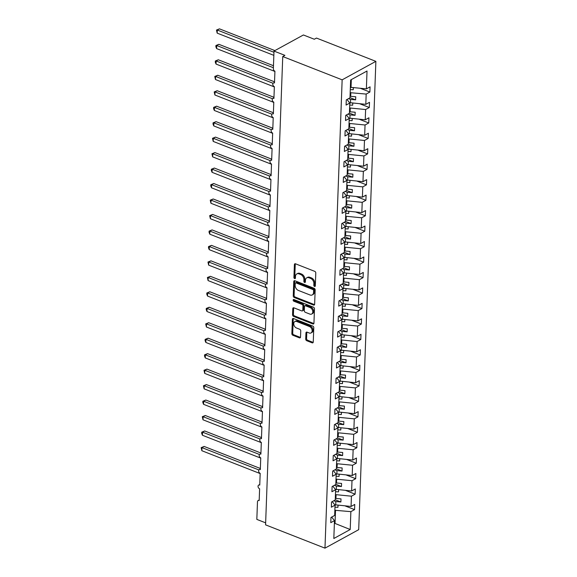 <?xml version="1.0" encoding="UTF-8"?>
<svg xmlns="http://www.w3.org/2000/svg" width="577" height="577" viewBox="0 0 577 577"><rect width="100%" height="100%" fill="white"/><g stroke="black" fill="none" stroke-linecap="round" stroke-linejoin="round"><path stroke-width="0.87" d="M314.537 286.452A0.959 0.678 -118.7 0 0 315.316 285.896L315.785 272.993A1.363 0.966 -118.7 0 0 314.761 271.356L295.503 263.804A1.363 0.966 -118.7 0 0 294.804 263.819A1.363 0.966 -118.7 0 0 294.393 264.598L293.917 277.501A0.959 0.678 -118.7 0 0 295.417 278.092L295.474 276.419A4.371 3.087 -118.7 0 1 296.802 273.931A4.371 3.087 -118.7 0 1 299.045 273.88L300.646 274.508A4.371 3.087 -118.7 0 1 303.928 279.737L303.87 281.403A0.959 0.678 -118.7 0 0 305.363 281.994L305.428 280.321A4.371 3.087 -118.7 0 1 306.748 277.833A4.371 3.087 -118.7 0 1 308.991 277.782L310.599 278.41A4.371 3.087 -118.7 0 1 313.881 283.639L313.816 285.305A0.959 0.678 -118.7 0 0 314.537 286.452M305.716 339.074A1.363 0.966 -118.7 0 0 306.74 340.711L312.143 342.832A1.363 0.966 -118.7 0 0 312.842 342.81A1.363 0.966 -118.7 0 0 313.253 342.031L313.78 327.7A1.363 0.966 -118.7 0 0 312.756 326.07L293.498 318.518A1.363 0.966 -118.7 0 0 292.799 318.533A1.363 0.966 -118.7 0 0 292.38 319.312L291.861 333.643A1.363 0.966 -118.7 0 0 292.885 335.28L299.413 337.833A1.363 0.966 -118.7 0 0 300.112 337.819A1.363 0.966 -118.7 0 0 300.523 337.04L300.747 330.909A1.363 0.966 -118.7 0 0 299.723 329.272L296.484 328.003A3.657 2.582 -118.7 0 1 293.881 324.822A3.657 2.582 -118.7 0 1 294.847 321.548A3.657 2.582 -118.7 0 1 296.722 321.504L309.402 326.481A3.657 2.582 -118.7 0 1 312.013 329.669A3.657 2.582 -118.7 0 1 311.039 332.936A3.657 2.582 -118.7 0 1 309.164 332.979L307.051 332.15A1.363 0.966 -118.7 0 0 306.351 332.164A1.363 0.966 -118.7 0 0 305.94 332.943L305.716 339.074L306.575 338.605A1.363 0.966 -118.7 0 0 307.606 340.235L313.008 342.356A1.363 0.966 -118.7 0 0 313.181 342.406M342.147 79.835L324.974 548.15L358.699 529.672L375.872 61.357L342.147 79.835L282.744 56.539L284.901 55.356L274.003 51.079L273.361 68.713A2.092 1.471 61.3 0 0 274.926 71.209L274.493 82.965A2.092 1.471 -118.7 0 0 273.426 82.987A2.092 1.471 -118.7 0 0 272.863 84.855A2.092 1.471 -118.7 0 0 274.356 86.68L273.924 98.429A2.092 1.471 -118.7 0 0 272.856 98.458A2.092 1.471 -118.7 0 0 272.301 100.319A2.092 1.471 -118.7 0 0 273.794 102.143L273.361 113.9A2.092 1.471 -118.7 0 0 272.286 113.921A2.092 1.471 -118.7 0 0 271.731 115.789A2.092 1.471 -118.7 0 0 273.224 117.607L272.791 129.363A2.092 1.471 -118.7 0 0 271.724 129.385A2.092 1.471 -118.7 0 0 271.168 131.253A2.092 1.471 -118.7 0 0 272.654 133.078L272.229 144.827A2.092 1.471 -118.7 0 0 271.154 144.856A2.092 1.471 -118.7 0 0 270.599 146.724A2.092 1.471 -118.7 0 0 272.092 148.541L271.659 160.298A2.092 1.471 -118.7 0 0 270.584 160.319A2.092 1.471 -118.7 0 0 270.029 162.187A2.092 1.471 -118.7 0 0 271.522 164.005L271.089 175.761A2.092 1.471 -118.7 0 0 270.022 175.783A2.092 1.471 -118.7 0 0 269.466 177.651A2.092 1.471 -118.7 0 0 270.952 179.476L270.526 191.225A2.092 1.471 -118.7 0 0 269.452 191.254A2.092 1.471 -118.7 0 0 268.896 193.122A2.092 1.471 -118.7 0 0 270.389 194.939L269.957 206.696A2.092 1.471 -118.7 0 0 268.882 206.717A2.092 1.471 -118.7 0 0 268.327 208.585A2.092 1.471 -118.7 0 0 269.82 210.403L269.387 222.159A2.092 1.471 -118.7 0 0 268.319 222.181A2.092 1.471 -118.7 0 0 267.764 224.049A2.092 1.471 -118.7 0 0 269.257 225.874L268.824 237.623A2.092 1.471 -118.7 0 0 267.75 237.652A2.092 1.471 -118.7 0 0 267.194 239.52A2.092 1.471 -118.7 0 0 268.687 241.337L268.255 253.094A2.092 1.471 -118.7 0 0 267.187 253.115A2.092 1.471 -118.7 0 0 266.632 254.984A2.092 1.471 -118.7 0 0 268.117 256.801L267.685 268.557A2.092 1.471 -118.7 0 0 266.617 268.579A2.092 1.471 -118.7 0 0 266.062 270.447A2.092 1.471 -118.7 0 0 267.555 272.272L267.122 284.021A2.092 1.471 -118.7 0 0 266.047 284.05A2.092 1.471 -118.7 0 0 265.492 285.918A2.092 1.471 -118.7 0 0 266.985 287.735L266.552 299.492A2.092 1.471 -118.7 0 0 265.485 299.513A2.092 1.471 -118.7 0 0 264.93 301.382A2.092 1.471 -118.7 0 0 266.415 303.199L265.99 314.955A2.092 1.471 -118.7 0 0 264.915 314.984A2.092 1.471 -118.7 0 0 264.36 316.845A2.092 1.471 -118.7 0 0 265.853 318.67L265.42 330.419A2.092 1.471 -118.7 0 0 264.345 330.448A2.092 1.471 -118.7 0 0 263.79 332.316A2.092 1.471 -118.7 0 0 265.283 334.133L264.85 345.89A2.092 1.471 -118.7 0 0 263.783 345.911A2.092 1.471 -118.7 0 0 263.227 347.78A2.092 1.471 -118.7 0 0 264.713 349.597L264.288 361.353A2.092 1.471 -118.7 0 0 263.213 361.382A2.092 1.471 -118.7 0 0 262.658 363.243A2.092 1.471 -118.7 0 0 264.151 365.068L263.718 376.824A2.092 1.471 -118.7 0 0 262.65 376.846A2.092 1.471 -118.7 0 0 262.095 378.714A2.092 1.471 -118.7 0 0 263.581 380.531L263.148 392.288A2.092 1.471 -118.7 0 0 262.081 392.31A2.092 1.471 -118.7 0 0 261.525 394.178A2.092 1.471 -118.7 0 0 263.018 396.002L262.585 407.751A2.092 1.471 -118.7 0 0 261.511 407.78A2.092 1.471 -118.7 0 0 260.955 409.648A2.092 1.471 -118.7 0 0 262.448 411.466L262.016 423.222A2.092 1.471 -118.7 0 0 260.948 423.244A2.092 1.471 -118.7 0 0 260.393 425.112A2.092 1.471 -118.7 0 0 261.879 426.93L261.453 438.686A2.092 1.471 -118.7 0 0 260.378 438.708A2.092 1.471 -118.7 0 0 259.823 440.576A2.092 1.471 -118.7 0 0 261.316 442.4L260.883 454.149A2.092 1.471 -118.7 0 0 259.809 454.178A2.092 1.471 -118.7 0 0 259.253 456.046A2.092 1.471 -118.7 0 0 260.746 457.864L260.314 469.62A2.092 1.471 -118.7 0 0 259.246 469.642A2.092 1.471 -118.7 0 0 258.691 471.51A2.092 1.471 -118.7 0 0 260.177 473.328L259.751 485.084A2.092 1.471 -118.7 0 0 258.676 485.106A2.092 1.471 -118.7 0 0 258.121 486.974A2.092 1.471 -118.7 0 0 259.614 488.798L259.181 500.547A2.092 1.471 -118.7 0 0 258.107 500.576A2.092 1.471 -118.7 0 0 257.479 501.766L256.83 519.394L265.644 522.849M324.974 548.15L265.571 524.854L282.744 56.539M313.527 305.06A1.363 0.966 -118.7 0 0 314.227 305.045A1.363 0.966 -118.7 0 0 314.638 304.267L315.165 289.935A1.363 0.966 -118.7 0 0 314.14 288.298L294.883 280.747A1.363 0.966 -118.7 0 0 294.183 280.761A1.363 0.966 -118.7 0 0 293.765 281.54L293.246 295.871A1.363 0.966 -118.7 0 0 294.27 297.508L313.527 305.06L314.393 304.584A1.363 0.966 -118.7 0 0 314.566 304.634M314.472 308.818L313.946 323.149A1.363 0.966 -118.7 0 1 313.535 323.928A1.363 0.966 -118.7 0 1 312.835 323.942L293.578 316.391A1.363 0.966 -118.7 0 1 292.553 314.761L292.777 308.623A1.363 0.966 -118.7 0 1 293.188 307.844A1.363 0.966 -118.7 0 1 293.888 307.829L301.699 310.895A1.363 0.966 -118.7 0 0 302.398 310.873A1.363 0.966 -118.7 0 0 302.817 310.094L302.961 306.026A1.363 0.966 -118.7 0 0 301.937 304.396L293.808 301.208A0.959 0.678 -118.7 0 1 293.866 299.506L313.448 307.18A1.363 0.966 -118.7 0 1 314.472 308.818M360.495 88.368L369.879 92.046L370.066 86.846L366.373 88.872L367.022 71.007L350.636 79.987L349.979 97.852L346.287 99.879L346.092 105.072L349.792 103.045L349.417 113.316L345.717 115.342L345.529 120.543L349.222 118.516L348.847 128.786L345.147 130.806L344.959 136.006L348.659 133.979L348.277 144.25L344.584 146.277L344.39 151.47L348.09 149.443L347.715 159.714L344.015 161.74L343.827 166.941L347.52 164.914L347.145 175.184L343.452 177.211L343.257 182.404L346.957 180.377L346.582 190.648L342.882 192.675L342.695 197.868L346.388 195.848L346.012 206.112L342.312 208.138L342.125 213.339L345.825 211.312L345.443 221.582L341.75 223.609L341.555 228.802L345.255 226.775L344.88 237.046L341.18 239.073L340.993 244.266L344.685 242.246L344.31 252.51L340.61 254.536L340.423 259.737L344.123 257.71L343.741 267.98L340.048 270.007L339.853 275.2L343.553 273.173L343.178 283.444L339.478 285.471L339.29 290.671L342.983 288.644L342.608 298.915L338.915 300.934L338.721 306.135L342.421 304.108L342.046 314.378L338.346 316.405L338.158 321.598L341.851 319.571L341.476 329.842L337.776 331.869L337.588 337.069L341.281 335.042L340.906 345.313L337.213 347.332L337.018 352.533L340.718 350.506L340.343 360.776L336.643 362.803L336.456 367.996L340.149 365.969L339.774 376.24L336.074 378.267L335.886 383.467L339.586 381.44L339.204 391.711L335.511 393.73L335.316 398.931L339.016 396.904L338.641 407.174L334.941 409.201L334.754 414.394L338.447 412.367L338.072 422.638L334.379 424.665L334.184 429.865L337.884 427.838L337.502 438.109L333.809 440.136L333.614 445.329L337.314 443.302L336.939 453.572L333.239 455.599L333.052 460.792L336.744 458.773L336.369 469.036L332.677 471.063L332.482 476.263L336.182 474.236L335.807 484.507L332.107 486.534L331.919 491.727L335.612 489.7L335.237 499.971L331.537 501.997L331.349 507.19L335.049 505.171L334.667 515.434L330.974 517.461L330.78 522.661L334.48 520.634L331.674 517.079M335.049 505.171L332.244 501.615M335.612 489.7L332.806 486.144M336.182 474.236L333.376 470.681M336.744 458.773L333.946 455.217M337.314 443.302L334.509 439.746M337.884 427.838L335.078 424.283M338.447 412.367L335.641 408.812M339.016 396.904L336.211 393.348M339.586 381.44L336.78 377.885M340.149 365.969L337.343 362.414M340.718 350.506L337.913 346.95M341.281 335.042L338.483 331.486M341.851 319.571L339.045 316.016M342.421 304.108L339.615 300.552M342.983 288.644L340.185 285.088M343.553 273.173L340.747 269.618M344.123 257.71L341.317 254.154M344.685 242.246L341.88 238.69M345.255 226.775L342.45 223.22M345.825 211.312L343.019 207.756M346.388 195.848L343.582 192.292M346.957 180.377L344.152 176.822M347.52 164.914L344.721 161.358M348.09 149.443L345.284 145.887M348.659 133.979L345.854 130.424M349.222 118.516L346.416 114.96M345.183 505.95L354.566 509.628L354.754 504.435L351.061 506.462L351.436 496.191L335.432 494.612M334.71 504.745L351.061 506.462M345.753 490.486L355.129 494.164L355.324 488.964L351.624 490.991L351.999 480.72L336.002 479.141M335.28 489.274L351.624 490.991M346.323 475.022L355.699 478.701L355.886 473.501L352.194 475.527L352.569 465.257L336.564 463.677M335.843 473.811L352.194 475.527M346.885 459.552L356.269 463.23L356.456 458.037L352.756 460.064L353.138 449.793L337.134 448.214M336.413 458.347L352.756 460.064M347.455 444.088L356.831 447.766L357.026 442.566L353.326 444.593L353.701 434.322L337.704 432.743M336.982 442.876L353.326 444.593M348.025 428.624L357.401 432.296L357.589 427.103L353.896 429.129L354.271 418.859L338.266 417.279M337.545 427.413L353.896 429.129M348.587 413.154L357.971 416.832L358.158 411.639L354.458 413.659L354.841 403.395L338.836 401.816M338.115 411.949L354.458 413.659M349.157 397.69L358.533 401.368L358.728 396.168L355.028 398.195L355.403 387.924L339.406 386.345M338.685 396.478L355.028 398.195M349.72 382.226L359.103 385.898L359.291 380.705L355.598 382.731L355.973 372.461L339.968 370.881M339.247 381.015L355.598 382.731M350.289 366.756L359.666 370.434L359.86 365.241L356.16 367.26L356.536 356.997L340.538 355.41M339.817 365.551L356.16 367.26M350.859 351.292L360.236 354.97L360.423 349.77L356.73 351.797L357.105 341.526L341.108 339.947M340.38 350.08L356.73 351.797M351.422 335.821L360.805 339.5L360.993 334.307L357.3 336.333L357.675 326.063L341.671 324.483M340.949 334.617L357.3 336.333M351.992 320.358L361.368 324.036L361.563 318.843L357.863 320.862L358.238 310.599L342.24 309.012M341.519 319.153L357.863 320.862M352.561 304.894L361.938 308.572L362.125 303.372L358.432 305.399L358.807 295.128L342.803 293.549M342.082 303.682L358.432 305.399M353.124 289.423L362.507 293.102L362.695 287.909L358.995 289.935L359.377 279.665L343.373 278.085M342.651 288.219L358.995 289.935M353.694 273.96L363.07 277.638L363.265 272.438L359.565 274.464L359.94 264.194L343.942 262.614M343.221 272.748L359.565 274.464M354.256 258.496L363.64 262.174L363.827 256.974L360.135 259.001L360.51 248.73L344.505 247.151M343.784 257.284L360.135 259.001M354.826 243.025L364.202 246.704L364.397 241.511L360.697 243.537L361.072 233.267L345.075 231.687M344.354 241.821L360.697 243.537M355.396 227.562L364.772 231.24L364.967 226.04L361.267 228.066L361.642 217.796L345.645 216.216M344.916 226.35L361.267 228.066M355.959 212.098L365.342 215.776L365.529 210.576L361.837 212.603L362.212 202.332L346.207 200.753M345.486 210.886L361.837 212.603M356.528 196.627L365.905 200.306L366.099 195.113L362.399 197.139L362.774 186.869L346.777 185.289M346.056 195.423L362.399 197.139M357.098 181.164L366.474 184.842L366.662 179.642L362.969 181.668L363.344 171.398L347.34 169.818M346.618 179.952L362.969 181.668M357.661 165.7L367.044 169.378L367.232 164.178L363.532 166.205L363.914 155.934L347.909 154.355M347.188 164.488L363.532 166.205M358.23 150.229L367.607 153.908L367.801 148.715L364.101 150.734L364.476 140.471L348.479 138.891M347.758 149.025L364.101 150.734M358.8 134.766L368.176 138.444L368.364 133.244L364.671 135.27L365.046 125L349.042 123.42M348.32 133.554L364.671 135.27M359.363 119.302L368.746 122.973L368.934 117.78L365.234 119.807L365.616 109.536L349.612 107.957M348.89 118.09L365.234 119.807M359.933 103.831L369.309 107.51L369.504 102.317L365.804 104.336L366.179 94.073L369.879 92.046M349.46 102.627L365.804 104.336M349.792 103.045L346.986 99.489M350.369 87.293L366.373 88.872M274.003 51.079L303.408 34.973L314.306 39.243L316.47 38.06L375.872 61.357M334.393 522.942L335.035 523.447L335.518 510.328L334.869 510.075M335.518 510.328L350.866 511.655L354.566 509.628M355.129 494.164L351.436 496.191M355.699 478.701L351.999 480.72M356.269 463.23L352.569 465.257M356.831 447.766L353.138 449.793M357.401 432.296L353.701 434.322M357.971 416.832L354.271 418.859M358.533 401.368L354.841 403.395M359.103 385.898L355.403 387.924M359.666 370.434L355.973 372.461M360.236 354.97L356.536 356.997M360.805 339.5L357.105 341.526M361.368 324.036L357.675 326.063M361.938 308.572L358.238 310.599M362.507 293.102L358.807 295.128M363.07 277.638L359.377 279.665M363.64 262.174L359.94 264.194M364.202 246.704L360.51 248.73M364.772 231.24L361.072 233.267M365.342 215.776L361.642 217.796M365.905 200.306L362.212 202.332M366.474 184.842L362.774 186.869M367.044 169.378L363.344 171.398M367.607 153.908L363.914 155.934M368.176 138.444L364.476 140.471M368.746 122.973L365.046 125M369.309 107.51L365.616 109.536M335.035 523.447L350.21 529.52L350.866 511.655M350.21 529.52L333.823 538.5L334.48 520.634M335.706 505.135L335.843 501.543L340.892 501.983L341.007 498.889L335.951 498.456L336.088 494.864M333.816 500.749L335.843 501.543M335.302 498.196L335.951 498.456M336.276 489.671L336.405 486.079L341.454 486.519L341.57 483.425L336.521 482.985L336.651 479.4M334.379 485.286L336.405 486.079M335.872 482.733L336.521 482.985M336.845 474.2L336.975 470.616L342.024 471.048L342.139 467.954L337.091 467.521L337.22 463.93M334.948 469.822L336.975 470.616M336.434 467.262L337.091 467.521M337.408 458.737L337.545 455.145L342.594 455.585L342.702 452.491L337.653 452.058L337.79 448.466M335.511 454.351L337.545 455.145M337.004 451.798L337.653 452.058M337.978 443.273L338.108 439.681L343.156 440.114L343.272 437.027L338.223 436.587L338.353 433.002M336.081 438.888L338.108 439.681M337.574 436.335L338.223 436.587M338.548 427.802L338.677 424.218L343.726 424.65L343.842 421.556L338.793 421.123L338.923 417.532M336.651 423.417L338.677 424.218M338.136 420.864L338.793 421.123M339.11 412.339L339.24 408.747L344.296 409.187L344.404 406.093L339.355 405.653L339.485 402.068M337.213 407.953L339.24 408.747M338.706 405.4L339.355 405.653M339.68 396.875L339.81 393.283L344.858 393.716L344.974 390.629L339.925 390.189L340.055 386.604M337.783 392.49L339.81 393.283M339.269 389.937L339.925 390.189M340.242 381.404L340.38 377.82L345.428 378.252L345.544 375.158L340.488 374.725L340.625 371.134M338.353 377.019L340.38 377.82M339.839 374.466L340.488 374.725M340.812 365.941L340.942 362.349L345.998 362.789L346.106 359.695L341.057 359.255L341.187 355.67M338.915 361.555L340.942 362.349M340.408 359.002L341.057 359.255M341.382 350.47L341.512 346.885L346.561 347.318L346.676 344.224L341.627 343.791L341.757 340.206M339.485 346.092L341.512 346.885M340.971 343.539L341.627 343.791M341.945 335.006L342.082 331.422L347.13 331.854L347.239 328.76L342.19 328.327L342.327 324.736M340.048 330.621L342.082 331.422M341.541 328.068L342.19 328.327M342.514 319.543L342.644 315.951L347.693 316.391L347.808 313.297L342.76 312.857L342.889 309.272M340.618 315.157L342.644 315.951M342.111 312.604L342.76 312.857M343.084 304.072L343.214 300.487L348.263 300.92L348.378 297.826L343.329 297.393L343.459 293.808M341.187 299.694L343.214 300.487M342.673 297.141L343.329 297.393M343.647 288.608L343.777 285.024L348.833 285.456L348.941 282.362L343.892 281.929L344.022 278.338M341.75 284.223L343.777 285.024M343.243 281.67L343.892 281.929M344.217 273.145L344.346 269.553L349.395 269.993L349.511 266.899L344.462 266.459L344.592 262.874M342.32 268.759L344.346 269.553M343.805 266.206L344.462 266.459M344.779 257.674L344.916 254.089L349.965 254.522L350.08 251.428L345.024 250.995L345.161 247.403M342.889 253.296L344.916 254.089M344.375 250.743L345.024 250.995M345.349 242.21L345.479 238.618L350.535 239.058L350.643 235.964L345.594 235.531L345.724 231.94M343.452 237.825L345.479 238.618M344.945 235.272L345.594 235.531M345.919 226.747L346.049 223.155L351.097 223.595L351.213 220.501L346.164 220.061L346.294 216.476M344.022 222.361L346.049 223.155M345.508 219.808L346.164 220.061M346.481 211.276L346.618 207.691L351.667 208.124L351.782 205.03L346.727 204.597L346.864 201.005M344.592 206.898L346.618 207.691M346.077 204.337L346.727 204.597M347.051 195.812L347.181 192.22L352.23 192.66L352.345 189.566L347.296 189.133L347.426 185.542M345.154 191.427L347.181 192.22M346.647 188.874L347.296 189.133M347.621 180.349L347.751 176.757L352.799 177.189L352.915 174.103L347.866 173.663L347.996 170.078M345.724 175.963L347.751 176.757M347.21 173.41L347.866 173.663M348.183 164.878L348.32 161.293L353.369 161.726L353.477 158.632L348.429 158.199L348.558 154.607M346.287 160.493L348.32 161.293M347.78 157.939L348.429 158.199M348.753 149.414L348.883 145.822L353.932 146.262L354.047 143.168L348.998 142.735L349.128 139.144M346.856 145.029L348.883 145.822M348.342 142.476L348.998 142.735M349.323 133.951L349.453 130.359L354.502 130.791L354.617 127.705L349.568 127.265L349.698 123.68M347.426 129.565L349.453 130.359M348.912 127.012L349.568 127.265M349.886 118.48L350.015 114.895L355.071 115.328L355.18 112.234L350.131 111.801L350.261 108.209M347.989 114.095L350.015 114.895M349.482 111.541L350.131 111.801M350.455 103.016L350.585 99.424L355.634 99.864L355.749 96.77L350.701 96.33L350.83 92.746L350.181 92.493M348.558 98.631L350.585 99.424M350.044 96.078L350.701 96.33M350.83 92.746L366.179 94.073M351.018 87.545L351.314 79.612M349.987 97.65L355.634 99.864M349.424 113.114L355.071 115.328M348.854 128.577L354.502 130.791M348.284 144.048L353.932 146.262M347.722 159.512L353.369 161.726M347.152 174.982L352.799 177.189M346.589 190.446L352.23 192.66M346.02 205.91L351.667 208.124M345.45 221.38L351.097 223.595M344.887 236.844L350.535 239.058M344.318 252.308L349.965 254.522M343.748 267.778L349.395 269.993M343.185 283.242L348.833 285.456M342.615 298.706L348.263 300.92M342.053 314.176L347.693 316.391M341.483 329.64L347.13 331.854M340.913 345.104L346.561 347.318M340.351 360.575L345.998 362.789M339.781 376.038L345.428 378.252M339.211 391.502L344.858 393.716M338.649 406.973L344.296 409.187M338.079 422.436L343.726 424.65M337.516 437.907L343.156 440.114M336.946 453.371L342.594 455.585M336.377 468.834L342.024 471.048M335.814 484.305L341.454 486.519M335.244 499.769L340.892 501.983M315.309 285.94A0.959 0.678 -118.7 0 1 314.681 284.836L314.739 283.163A4.371 3.087 -118.7 0 0 311.465 277.934L310.599 278.41M306.748 277.833L307.613 277.357A4.371 3.087 -118.7 0 1 309.856 277.306L311.465 277.934M296.802 273.931L297.66 273.455A4.371 3.087 -118.7 0 1 299.903 273.404L301.511 274.032A4.371 3.087 -118.7 0 1 304.793 279.261L304.728 280.934A0.959 0.678 -118.7 0 0 305.363 282.038M295.33 263.754A1.363 0.966 -118.7 0 0 295.251 264.129L294.782 277.032A0.959 0.678 -118.7 0 0 295.41 278.136M294.703 280.696A1.363 0.966 -118.7 0 0 294.631 281.071L294.104 295.402A1.363 0.966 -118.7 0 0 295.135 297.032L314.393 304.584M313.621 290.678A0.959 0.678 -118.7 0 0 312.9 289.539L295.994 282.91A0.959 0.678 -118.7 0 0 295.215 283.466L295.15 285.226A4.371 3.087 -118.7 0 0 298.432 290.455L309.986 294.984A4.371 3.087 -118.7 0 0 312.229 294.934A4.371 3.087 -118.7 0 0 313.556 292.445L313.621 290.678L314.487 290.209A0.959 0.678 -118.7 0 0 313.765 289.063L312.9 289.539M295.503 282.918L296.369 282.449A0.959 0.678 -118.7 0 1 296.859 282.434L313.765 289.063M312.229 294.934L313.095 294.458A4.371 3.087 -118.7 0 0 314.422 291.969L313.556 292.445M314.487 290.209L314.422 291.969M293.715 307.779A1.363 0.966 -118.7 0 0 293.643 308.154L293.412 314.285A1.363 0.966 -118.7 0 0 294.443 315.915L313.7 323.473A1.363 0.966 -118.7 0 0 313.874 323.524M302.398 310.873L303.264 310.404A1.363 0.966 -118.7 0 0 303.682 309.625L303.827 305.558A1.363 0.966 -118.7 0 0 302.802 303.92L294.674 300.732L293.808 301.208M293.96 299.542A0.959 0.678 -118.7 0 0 294.674 300.732M309.806 314.068A3.657 2.582 -118.7 0 0 311.681 314.025A3.657 2.582 -118.7 0 0 312.655 310.758A3.657 2.582 -118.7 0 0 310.044 307.57L305.579 305.824A1.363 0.966 -118.7 0 0 304.872 305.839A1.363 0.966 -118.7 0 0 304.461 306.618L304.31 310.686A1.363 0.966 -118.7 0 0 305.334 312.316L309.806 314.068M311.681 314.025L312.546 313.556A3.657 2.582 -118.7 0 0 313.52 310.289A3.657 2.582 -118.7 0 0 310.909 307.101L310.044 307.57M304.872 305.839L305.738 305.363A1.363 0.966 -118.7 0 1 306.437 305.348L310.909 307.101M306.877 332.092A1.363 0.966 -118.7 0 0 306.805 332.467L306.575 338.605M311.039 332.936L311.905 332.46A3.657 2.582 -118.7 0 0 312.878 329.193A3.657 2.582 -118.7 0 0 310.267 326.005L309.402 326.481M294.847 321.548L295.712 321.079A3.657 2.582 -118.7 0 1 297.588 321.036L310.267 326.005M293.318 318.468A1.363 0.966 -118.7 0 0 293.246 318.836L292.719 333.167A1.363 0.966 -118.7 0 0 293.751 334.804L300.271 337.365A1.363 0.966 -118.7 0 0 300.451 337.415M274.897 50.596L219.448 28.85L217.284 30.033L217.168 33.127L273.844 55.356M217.168 33.127L216.483 30.054L217.284 30.033L273.96 52.262M216.483 30.054L219.448 28.85M350.282 89.594L353.247 89.745L353.369 87.754M353.319 87.747L353.247 89.745M273.469 65.72L218.878 44.314L216.714 45.504L216.606 48.591L274.919 71.461M216.606 48.591L215.87 46.751L215.913 45.518L216.714 45.504L273.397 67.725M215.913 45.518L218.878 44.314M349.72 105.057L352.677 105.209L352.807 103.218M352.756 103.211L352.677 105.209M274.537 81.833L218.315 59.784L216.151 60.967L216.036 64.061L274.349 86.925M216.036 64.061L215.3 62.222L215.351 60.982L216.151 60.967L273.08 83.29M215.351 60.982L218.315 59.784M349.15 120.528L352.114 120.68L352.237 118.682M352.186 118.682L352.114 120.68M273.967 97.297L217.745 75.248L215.582 76.431L215.466 79.525L273.779 102.396M215.466 79.525L214.781 76.453L215.582 76.431L272.51 98.754M214.781 76.453L217.745 75.248M348.58 135.992L351.544 136.143L351.667 134.153M351.617 134.145L351.544 136.143M273.404 112.76L217.176 90.712L215.019 91.902L214.904 94.996L273.217 117.859M214.904 94.996L214.211 91.916L215.019 91.902L271.94 114.224M214.211 91.916L217.176 90.712M348.018 151.455L350.975 151.607L351.104 149.616M351.054 149.609L350.975 151.607M272.834 128.231L216.613 106.182L214.449 107.365L214.334 110.459L272.647 133.323M214.334 110.459L213.598 108.62L213.649 107.38L214.449 107.365L271.378 129.688M213.649 107.38L216.613 106.182M347.448 166.926L350.412 167.078L350.535 165.08M350.484 165.08L350.412 167.078M272.265 143.695L216.043 121.646L213.879 122.829L213.771 125.923L272.077 148.794M213.771 125.923L213.036 124.084L213.079 122.851L213.879 122.829L270.808 145.152M213.079 122.851L216.043 121.646M346.885 182.39L349.842 182.541L349.972 180.551M349.914 180.543L349.842 182.541M271.702 159.158L215.473 137.11L213.317 138.3L213.202 141.394L271.515 164.257M213.202 141.394L212.509 138.314L213.317 138.3L270.245 160.622M212.509 138.314L215.473 137.11M346.315 197.853L349.28 198.005L349.402 196.014M349.352 196.007L349.28 198.005M271.132 174.629L214.911 152.58L212.747 153.763L212.632 156.857L270.945 179.721M212.632 156.857L211.947 153.778L212.747 153.763L269.675 176.086M211.947 153.778L214.911 152.58M345.746 213.324L348.71 213.476L348.833 211.478M348.782 211.478L348.71 213.476M270.563 190.093L214.341 168.044L212.177 169.227L212.069 172.321L270.375 195.192M212.069 172.321L211.333 170.482L211.377 169.249L212.177 169.227L269.106 191.55M211.377 169.249L214.341 168.044M345.183 228.788L348.14 228.939L348.27 226.949M348.212 226.941L348.14 228.939M270 205.556L213.778 183.515L211.615 184.698L211.499 187.792L269.812 210.655M211.499 187.792L210.764 185.953L210.814 184.712L211.615 184.698L268.543 207.02M210.814 184.712L213.778 183.515M344.613 244.259L347.578 244.403L347.7 242.412M347.65 242.405L347.578 244.403M269.43 221.027L213.209 198.978L211.045 200.161L210.93 203.255L269.243 226.119M210.93 203.255L210.244 200.183L211.045 200.161L267.973 222.484M210.244 200.183L213.209 198.978M344.043 259.722L347.008 259.874L347.13 257.876M347.08 257.876L347.008 259.874M268.868 236.491L212.639 214.442L210.482 215.625L210.367 218.719L268.68 241.59M210.367 218.719L209.675 215.647L210.482 215.625L267.403 237.955M209.675 215.647L212.639 214.442M343.481 275.186L346.438 275.337L346.568 273.347M346.517 273.339L346.438 275.337M268.298 251.954L212.076 229.913L209.913 231.096L209.797 234.19L268.11 257.053M209.797 234.19L209.062 232.351L209.112 231.11L209.913 231.096L266.841 253.418M209.112 231.11L212.076 229.913M342.911 290.657L345.875 290.808L345.998 288.81M345.948 288.81L345.875 290.808M267.728 267.425L211.507 245.376L209.343 246.559L209.235 249.653L267.54 272.517M209.235 249.653L208.499 247.814L208.542 246.581L209.343 246.559L266.271 268.882M208.542 246.581L211.507 245.376M342.349 306.12L345.306 306.272L345.435 304.281M345.378 304.274L345.306 306.272M267.165 282.889L210.937 260.84L208.78 262.03L208.665 265.117L266.978 287.988M208.665 265.117L207.972 262.045L208.78 262.03L265.701 284.353M207.972 262.045L210.937 260.84M341.779 321.584L344.743 321.735L344.866 319.745M344.815 319.737L344.743 321.735M266.596 298.352L210.374 276.311L208.21 277.494L208.095 280.588L266.408 303.452M208.095 280.588L207.41 277.508L208.21 277.494L265.139 299.816M207.41 277.508L210.374 276.311M341.209 337.055L344.173 337.206L344.296 335.208M344.245 335.208L344.173 337.206M266.026 313.823L209.804 291.774L207.641 292.957L207.532 296.051L265.838 318.915M207.532 296.051L206.797 294.212L206.84 292.979L207.641 292.957L264.569 315.28M206.84 292.979L209.804 291.774M340.646 352.518L343.603 352.67L343.733 350.679M343.676 350.672L343.603 352.67M265.463 329.287L209.242 307.238L207.078 308.428L206.963 311.515L265.276 334.386M206.963 311.515L206.227 309.676L206.277 308.443L207.078 308.428L264.006 330.751M206.277 308.443L209.242 307.238M340.077 367.982L343.041 368.133L343.164 366.143M343.113 366.135L343.041 368.133M264.893 344.757L208.672 322.709L206.508 323.892L206.393 326.986L264.706 349.85M206.393 326.986L205.708 323.906L206.508 323.892L263.437 346.214M205.708 323.906L208.672 322.709M339.507 383.453L342.471 383.604L342.594 381.606M342.543 381.606L342.471 383.604M264.324 360.221L208.102 338.172L205.939 339.355L205.83 342.45L264.143 365.32M205.83 342.45L205.095 340.61L205.138 339.377L205.939 339.355L262.867 361.678M205.138 339.377L208.102 338.172M338.944 398.916L341.901 399.068L342.031 397.077M341.981 397.07L341.901 399.068M263.761 375.685L207.54 353.636L205.376 354.826L205.261 357.913L263.574 380.784M205.261 357.913L204.525 356.074L204.575 354.841L205.376 354.826L262.304 377.149M204.575 354.841L207.54 353.636M338.374 414.38L341.339 414.531L341.461 412.541M341.411 412.533L341.339 414.531M263.191 391.156L206.97 369.107L204.806 370.29L204.691 373.384L263.004 396.248M204.691 373.384L204.006 370.304L204.806 370.29L261.734 392.612M204.006 370.304L206.97 369.107M337.805 429.851L340.769 430.002L340.892 428.004M340.841 428.004L340.769 430.002M262.629 406.619L206.4 384.57L204.244 385.753L204.128 388.848L262.441 411.718M204.128 388.848L203.436 385.775L204.244 385.753L261.165 408.076M203.436 385.775L206.4 384.57M337.242 445.314L340.206 445.466L340.329 443.475M340.279 443.468L340.206 445.466M262.059 422.083L205.838 400.034L203.674 401.224L203.558 404.318L261.871 427.182M203.558 404.318L202.823 402.472L202.873 401.239L203.674 401.224L260.602 423.547M202.873 401.239L205.838 400.034M336.672 460.778L339.637 460.929L339.759 458.939M339.709 458.931L339.637 460.929M261.489 437.554L205.268 415.505L203.104 416.688L202.996 419.782L261.302 442.646M202.996 419.782L202.303 416.702L203.104 416.688L260.032 439.01M202.303 416.702L205.268 415.505M336.11 476.249L339.067 476.4L339.197 474.402M339.139 474.402L339.067 476.4M260.927 453.017L204.698 430.969L202.541 432.151L202.426 435.246L260.739 458.116M202.426 435.246L201.69 433.406L201.741 432.173L202.541 432.151L259.47 454.474M201.741 432.173L204.698 430.969M335.54 491.712L338.504 491.864L338.627 489.873M338.576 489.866L338.504 491.864M260.357 468.481L204.135 446.439L201.972 447.622L201.856 450.716L260.169 473.58M201.856 450.716L201.171 447.637L201.972 447.622L258.9 469.945M201.171 447.637L204.135 446.439M334.97 507.183L337.934 507.327L338.057 505.337M338.007 505.329L337.934 507.327M314.739 283.163L313.881 283.639M309.856 277.306L308.991 277.782M304.728 280.934L303.87 281.403M304.793 279.261L303.928 279.737M301.511 274.032L300.646 274.508M299.903 273.404L299.045 273.88M294.782 277.032L293.917 277.501M295.251 264.129L294.393 264.598M314.681 284.836L313.816 285.305M295.135 297.032L294.27 297.508M294.104 295.402L293.246 295.871M294.631 281.071L293.765 281.54M296.859 282.434L295.994 282.91M313.7 323.473L312.835 323.942M294.443 315.915L293.578 316.391M293.412 314.285L292.553 314.761M293.643 308.154L292.777 308.623M303.682 309.625L302.817 310.094M303.827 305.558L302.961 306.026M302.802 303.92L301.937 304.396M306.437 305.348L305.579 305.824M306.805 332.467L305.94 332.943M297.588 321.036L296.722 321.504M300.271 337.365L299.413 337.833M293.751 334.804L292.885 335.28M292.719 333.167L291.861 333.643M293.246 318.836L292.38 319.312M313.008 342.356L312.143 342.832M307.606 340.235L306.74 340.711M274.515 82.388L273.426 82.987M273.945 97.859L272.856 98.458M273.383 113.323L272.286 113.921M272.813 128.786L271.724 129.385M272.243 144.257L271.154 144.856M271.68 159.721L270.584 160.319M271.111 175.184L270.022 175.783M270.548 190.655L269.452 191.254M269.978 206.119L268.882 206.717M269.409 221.582L268.319 222.181M268.846 237.053L267.75 237.652M268.276 252.517L267.187 253.115M267.706 267.988L266.617 268.579M267.144 283.451L266.047 284.05M266.574 298.915L265.485 299.513M266.011 314.386L264.915 314.984M265.442 329.849L264.345 330.448M264.872 345.313L263.783 345.911M264.309 360.784L263.213 361.382M263.739 376.247L262.65 376.846M263.17 391.711L262.081 392.31M262.607 407.182L261.511 407.78M262.037 422.645L260.948 423.244M261.468 438.109L260.378 438.708M260.905 453.58L259.809 454.178M260.335 469.043L259.246 469.642M259.773 484.507L258.676 485.106M259.203 499.978L258.107 500.576"/></g></svg>
